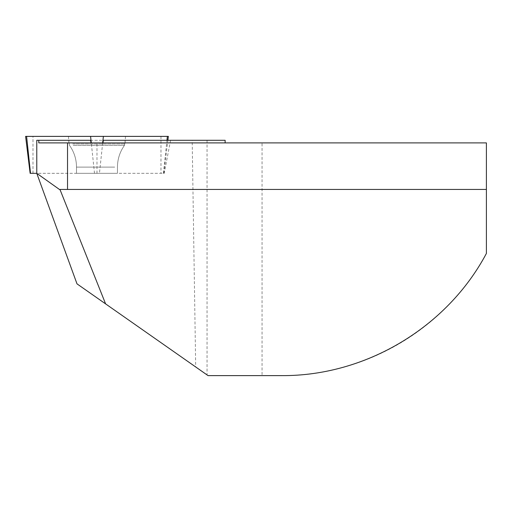 <?xml version="1.0" encoding="UTF-8"?>
<svg xmlns="http://www.w3.org/2000/svg" width="512" height="512" viewBox="0 0 512 512"><rect width="100%" height="100%" fill="white"/><g stroke="black" fill="none" stroke-linecap="round" stroke-linejoin="round"><path stroke-width="0.38" stroke-dasharray="2.56 1.92" d="M103.328 140.288L225.139 140.288M170.573 140.288L164.218 173.325L36.774 173.325L36.774 140.288L90.63 140.288M207.046 140.288L207.046 374.912L195.686 366.957L192.192 140.288M195.686 366.957L76.998 283.853L36.774 173.338L164.218 173.325M38.797 142.893L262.054 142.893L262.054 375.622L208.058 375.622L207.046 374.912M262.054 375.622L281.6 375.622A232.73 232.73 0 0 0 486.4 253.434L486.4 142.893L262.054 142.893M60.134 189.44L486.4 189.44M72.525 140.288L125.222 140.288L72.525 140.288M114.714 173.325L76.499 173.325L114.714 173.325M96.979 173.325L96.979 142.893M30.138 173.325L36.774 173.325M168.358 136.378L25.6 136.378M121.67 136.378L68.467 136.378L121.67 136.378M167.373 136.378L26.592 136.378M72.749 143.949L124.966 143.949L72.749 143.949M73.197 145.382L124.448 145.382L73.197 145.382M114.714 167.098L76.499 167.098L114.714 167.098M163.443 173.325L166.957 140.288M102.688 142.893L99.45 173.325M32.992 173.325L32.992 136.378M160.973 136.378L160.973 173.325M94.509 173.325L91.277 142.893M125.491 136.378L124.966 143.949L124.448 145.382C119.846 151.891 117.523 159.13 117.459 167.098L117.459 173.325L117.459 167.098C117.523 159.13 119.846 151.891 124.448 145.382L125.222 140.288M68.467 136.378L68.998 143.949L69.517 145.382C74.112 151.891 76.442 159.13 76.499 167.098L76.499 173.325L76.499 167.098C76.442 159.13 74.112 151.891 69.517 145.382L68.742 140.288M163.827 173.325L167.878 140.288"/><path stroke-width="0.77" d="M102.963 142.893L103.328 140.288L225.139 140.288L225.139 142.893M38.797 140.288L38.797 142.893L67.526 142.893L67.526 189.44L60.134 189.44L60.16 189.971L36.774 173.338L36.774 140.288L90.63 140.288L91.002 142.893M67.526 142.893L486.4 142.893L486.4 253.434C447.066 327.533 365.491 376.198 281.6 375.622L208.058 375.622L76.998 283.853L36.774 173.338M67.526 189.44L486.4 189.44M60.16 189.971L105.606 303.885M36.774 173.325L30.138 173.325L25.6 136.378L168.358 136.378L167.878 140.288M30.522 173.325L26.592 136.378L167.373 136.378L166.957 140.288M103.379 136.378L102.688 142.893M91.277 142.893L90.579 136.378"/></g></svg>
